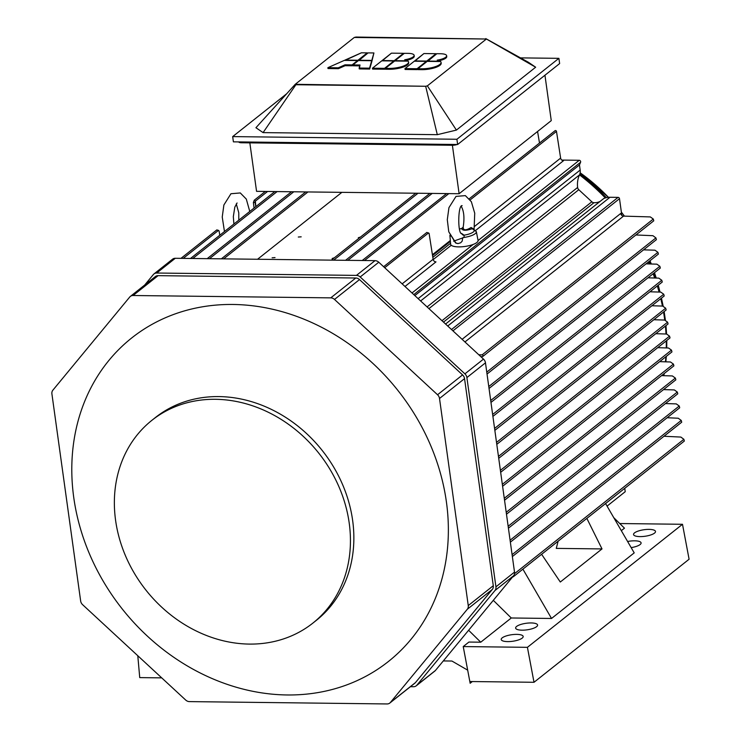 <?xml version="1.0" encoding="UTF-8"?>
<svg xmlns="http://www.w3.org/2000/svg" width="741" height="741" viewBox="0 0 741 741"><rect width="100%" height="100%" fill="white"/><g stroke="black" fill="none" stroke-linecap="round" stroke-linejoin="round"><path stroke-width="1.11" d="M249.384 644.086A129.462 110.261 51.6 0 1 125.961 556.871A129.462 110.261 51.6 0 1 151.942 420.286A129.462 110.261 51.6 0 1 318.778 453.159A129.462 110.261 51.6 0 1 312.869 623.107A129.462 110.261 51.6 0 1 249.384 644.086A129.462 110.261 51.6 0 1 125.961 556.871A129.462 110.261 51.6 0 1 151.942 420.286A129.462 110.261 51.6 0 1 318.778 453.159A129.462 110.261 51.6 0 1 312.869 623.107A129.462 110.261 51.6 0 1 249.384 644.086M155.351 417.572A129.462 110.261 51.6 0 1 322.196 450.454A129.462 110.261 51.6 0 1 316.287 620.402A129.462 110.261 51.6 0 0 322.196 450.454A129.462 110.261 51.6 0 0 155.351 417.572L151.942 420.286L155.351 417.572M287.175 694.965A206.507 175.886 -128.4 0 0 407.921 404.03A206.507 175.886 -128.4 0 0 85.159 400.205A206.507 175.886 -128.4 0 0 287.175 694.965A206.507 175.886 -128.4 0 0 407.921 404.03A206.507 175.886 -128.4 0 0 85.159 400.205A206.507 175.886 -128.4 0 0 287.175 694.965M158.102 275.661A5.539 4.724 -128.4 0 0 155.378 276.56A5.539 4.724 -128.4 0 1 158.102 275.661L355.773 278.005L158.102 275.661L133.074 295.511L330.745 297.863A5.539 4.724 51.6 0 1 334.497 299.438L437.542 394.758A5.539 4.724 51.6 0 1 439.515 398.482L468.256 605.582A5.539 4.724 51.6 0 1 467.302 609.269L390.414 702.459A5.539 4.724 51.6 0 1 389.812 703.052A5.539 4.724 51.6 0 1 387.089 703.95L189.427 701.607A5.539 4.724 51.6 0 1 185.676 700.032L82.631 604.702A5.539 4.724 51.6 0 1 80.649 600.979L51.907 393.888A5.539 4.724 51.6 0 1 52.861 390.201L129.749 297.011A5.539 4.724 51.6 0 1 130.36 296.409A5.539 4.724 51.6 0 1 133.074 295.511L330.745 297.863A5.539 4.724 51.6 0 1 334.497 299.438L437.542 394.758A5.539 4.724 51.6 0 1 439.515 398.482L468.256 605.582A5.539 4.724 51.6 0 1 467.302 609.269L390.414 702.459A5.539 4.724 51.6 0 1 389.812 703.052A5.539 4.724 51.6 0 1 387.089 703.95L189.427 701.607A5.539 4.724 51.6 0 1 185.676 700.032L82.631 604.702A5.539 4.724 51.6 0 1 80.649 600.979L51.907 393.888A5.539 4.724 51.6 0 1 52.861 390.201L129.749 297.011A5.539 4.724 51.6 0 1 130.36 296.409A5.539 4.724 51.6 0 1 133.074 295.511L158.102 275.661M414.84 683.193A5.539 4.724 -128.4 0 0 415.442 682.6L492.33 589.41A5.539 4.724 -128.4 0 0 493.284 585.723L464.542 378.632A5.539 4.724 -128.4 0 0 462.569 374.909L359.515 279.579A5.539 4.724 -128.4 0 0 355.773 278.005L330.745 297.863L355.773 278.005A5.539 4.724 -128.4 0 1 359.515 279.579L334.497 299.438L359.515 279.579L462.569 374.909L437.542 394.758L462.569 374.909A5.539 4.724 -128.4 0 1 464.542 378.632L439.515 398.482L464.542 378.632L493.284 585.723L468.256 605.582L493.284 585.723A5.539 4.724 -128.4 0 1 492.33 589.41L467.302 609.269L492.33 589.41L415.442 682.6L390.414 702.459L415.442 682.6A5.539 4.724 -128.4 0 1 414.84 683.193L389.812 703.052L414.84 683.193M378.771 262.231A5.539 4.724 -128.4 0 0 375.02 260.656L175.284 258.285A5.539 4.724 -128.4 0 0 172.56 259.183A5.539 4.724 -128.4 0 1 175.284 258.285L375.02 260.656L356.44 275.393A5.539 4.724 51.6 0 1 360.191 276.977L464.913 373.853A5.539 4.724 51.6 0 1 466.895 377.577L495.933 586.835A5.539 4.724 51.6 0 1 494.979 590.521L416.84 685.23A5.539 4.724 51.6 0 1 416.238 685.823A5.539 4.724 51.6 0 1 413.515 686.722L410.431 686.694L413.515 686.722A5.539 4.724 51.6 0 0 416.238 685.823L434.81 671.087A5.539 4.724 -128.4 0 0 435.421 670.494L513.559 575.785A5.539 4.724 -128.4 0 0 514.513 572.098L485.475 362.831A5.539 4.724 -128.4 0 0 483.493 359.107L378.771 262.231A5.539 4.724 -128.4 0 0 375.02 260.656L356.44 275.393A5.539 4.724 51.6 0 1 360.191 276.977L464.913 373.853A5.539 4.724 51.6 0 1 466.895 377.577L495.933 586.835A5.539 4.724 51.6 0 1 494.979 590.521L416.84 685.23A5.539 4.724 51.6 0 1 416.238 685.823L434.81 671.087A5.539 4.724 -128.4 0 0 435.421 670.494L513.559 575.785A5.539 4.724 -128.4 0 0 514.513 572.098L485.475 362.831A5.539 4.724 -128.4 0 0 483.493 359.107L378.771 262.231L360.191 276.977L378.771 262.231M144.708 285.026L153.378 274.522A5.539 4.724 51.6 0 1 153.98 273.929A5.539 4.724 51.6 0 1 156.703 273.031L356.44 275.393L156.703 273.031L175.284 258.285L156.703 273.031A5.539 4.724 51.6 0 0 153.98 273.929L172.56 259.183L153.98 273.929A5.539 4.724 51.6 0 0 153.378 274.522L144.708 285.026M452.39 145.264L459.114 193.734L551.258 120.626L544.95 75.221L551.258 120.626L459.114 193.734L256.562 191.335L459.114 193.734L452.39 145.264M249.837 142.865L256.562 191.335L249.837 142.865M452.343 145.264A4.622 1.38 -7.9 0 0 457.077 144.495A4.622 1.38 -7.9 0 1 452.343 145.264L452.232 144.439L452.343 145.264L241.455 142.763L452.343 145.264M238.778 141.911A4.622 1.38 -7.9 0 0 241.455 142.763A4.622 1.38 -7.9 0 1 238.778 141.911M414.691 61.225L423.935 53.547L436.023 53.695L436.106 54.297L436.023 53.695L426.733 61.068L426.816 61.67L426.733 61.068L436.023 53.695L423.935 53.547L414.645 60.919L426.733 61.068L414.691 61.225M427.603 61.346L440.247 61.225A13.857 4.131 172.1 0 0 437.227 60.132A13.857 4.131 172.1 0 1 440.247 61.225L427.566 61.077L436.857 53.704L440.608 53.75A10.393 3.103 172.1 0 1 446.638 55.705A10.393 3.103 172.1 0 1 437.227 60.132A10.393 3.103 172.1 0 0 446.638 55.705A10.393 3.103 172.1 0 0 440.608 53.75L436.857 53.704L427.613 61.383M446.758 56.575A10.393 3.103 172.1 0 1 439.191 60.679A10.393 3.103 172.1 0 0 446.758 56.575L446.638 55.705L446.758 56.575M440.617 61.531A13.857 4.131 172.1 0 1 441.062 62.374A13.857 4.131 172.1 0 1 421.648 68.793L417.896 68.746L418.017 69.617L421.768 69.663L418.017 69.617L417.896 68.746L427.187 61.373L417.896 68.746L421.648 68.793L421.768 69.663A13.857 4.131 172.1 0 0 441.182 63.244A13.857 4.131 172.1 0 1 421.768 69.663L421.648 68.793A13.857 4.131 172.1 0 0 441.062 62.374A13.857 4.131 172.1 0 0 440.617 61.531L427.187 61.373L440.617 61.531M417.063 68.737L426.353 61.364L414.265 61.225L404.975 68.589L405.095 69.469L417.183 69.608L417.063 68.737L404.975 68.589L414.265 61.225L426.353 61.364L426.436 61.966L426.353 61.364L417.063 68.737L404.975 68.589L405.095 69.469L417.183 69.608L417.063 68.737M417.933 69.015L417.183 69.608L417.933 69.015M382.18 60.836L391.424 53.167L403.512 53.306L403.595 53.908L403.512 53.306L394.221 60.679L394.305 61.281L394.221 60.679L403.512 53.306L391.424 53.167L382.134 60.53L394.221 60.679L382.18 60.836M404.345 53.315L395.055 60.688L407.735 60.836A13.857 4.131 172.1 0 0 404.716 59.752A13.857 4.131 172.1 0 1 407.735 60.836L395.055 60.688L404.345 53.315L408.096 53.361A10.393 3.103 172.1 0 1 414.126 55.316A10.393 3.103 172.1 0 1 404.716 59.752A10.393 3.103 172.1 0 0 414.126 55.316A10.393 3.103 172.1 0 0 408.096 53.361L404.345 53.315M414.247 56.196A10.393 3.103 172.1 0 1 406.679 60.29A10.393 3.103 172.1 0 0 414.247 56.196L414.126 55.316L414.247 56.196M408.106 61.151A13.857 4.131 172.1 0 1 408.55 61.985A13.857 4.131 172.1 0 1 389.136 68.404L385.385 68.357L385.505 69.237L389.257 69.274L385.505 69.237L385.385 68.357L394.675 60.994L385.385 68.357L389.136 68.404A13.857 4.131 172.1 0 0 408.55 61.985A13.857 4.131 172.1 0 0 408.106 61.151L394.675 60.994L408.106 61.151M408.671 62.865A13.857 4.131 172.1 0 1 389.257 69.274L389.136 68.404L389.257 69.274A13.857 4.131 172.1 0 0 408.671 62.865L408.55 61.985L408.671 62.865M384.551 68.348L393.841 60.975L381.754 60.836L372.464 68.209L372.593 69.08L384.672 69.219L384.551 68.348L372.464 68.209L381.754 60.836L393.841 60.975L393.925 61.586L393.841 60.975L384.551 68.348L372.464 68.209L372.593 69.08L384.672 69.219L384.551 68.348M385.422 68.626L384.672 69.219L385.422 68.626M345.019 60.401L361.413 52.806L367.249 52.88L367.332 53.482L367.249 52.88L357.959 60.253L358.051 60.855L357.959 60.253L367.249 52.88L361.413 52.806L344.982 60.095L357.959 60.253L345.019 60.401M357.718 61.114L357.588 60.549L344.306 60.392L327.874 67.681L327.994 68.552L338.415 68.672L327.994 68.552L327.874 67.681L344.306 60.392L357.588 60.549L352.086 64.912L345 64.828L338.294 67.802L327.874 67.681L338.294 67.802L338.415 68.672L345.121 65.699L338.415 68.672L338.294 67.802L345 64.828L345.121 65.699L352.207 65.782L352.086 64.912L357.588 60.549L357.718 61.114M368.082 52.889L358.792 60.262L371.778 60.41L371.899 61.281L373.918 52.954L371.778 60.41L358.839 60.567L368.082 52.889L373.918 52.954L368.082 52.889M371.815 61.586L369.676 69.043L359.255 68.922L360.006 65.004L352.92 64.921L353.04 65.792L359.755 65.875L353.04 65.792L352.92 64.921L358.422 60.558L352.92 64.921L360.006 65.004L359.135 68.052L369.546 68.172L369.676 69.043L359.255 68.922L359.135 68.052L369.546 68.172L371.695 60.716L358.422 60.558L371.695 60.716L369.676 69.043L371.815 61.586M352.957 65.189L352.207 65.782L352.086 64.912L345 64.828L345.121 65.699L352.207 65.782L352.957 65.189M255.932 127.721L295.242 84.298L354.281 37.458L355.976 37.05L486.402 39.023L427.362 85.863L425.667 86.271L295.881 84.733L295.242 84.298L354.281 37.458L486.402 39.023L427.362 85.863L425.667 86.271L295.242 84.298L255.932 127.721L263.083 132.611L295.881 84.733L263.083 132.611L437.301 134.677L425.667 86.271L437.301 134.677L456.4 130.092L427.362 85.863L456.4 130.092L535.65 67.218L486.402 39.023L535.65 67.218L528.49 62.327L485.763 38.588L528.49 62.327L535.65 67.218L456.4 130.092L437.301 134.677L263.083 132.611L255.932 127.721M457.632 144.504L559.631 63.578L558.899 58.335L456.91 139.262L232.674 136.603L286.693 93.746L232.674 136.603L233.406 141.846L457.632 144.504L559.631 63.578L558.899 58.335L456.91 139.262L457.632 144.504L233.406 141.846L232.674 136.603L456.91 139.262L457.632 144.504M520.488 57.881L558.899 58.335L520.488 57.881M680.868 437.07L683.869 439.293L684.332 441.052L683.869 439.293L514.495 573.682L683.869 439.293L680.868 437.07L663.992 436.254L680.868 437.07M512.67 576.868L512.911 576.868A0.926 0.787 -128.4 0 0 513.559 575.785L494.979 590.521L513.559 575.785A0.926 0.787 -128.4 0 1 513.356 576.72L684.332 441.052L513.356 576.72A0.926 0.787 -128.4 0 1 512.911 576.868L512.67 576.868M672.393 375.946L675.366 378.067L675.838 379.837L675.366 378.067L506.214 512.29L675.366 378.067L672.393 375.946L661.593 375.622L672.393 375.946M670.448 361.978L673.43 364.1L673.893 365.859L673.43 364.1L504.269 498.313L673.43 364.1L670.448 361.978L659.657 361.645L670.448 361.978M668.512 348.001L671.485 350.123L671.957 351.892L671.485 350.123L502.333 484.345L671.485 350.123L668.512 348.001L657.721 347.677L668.512 348.001M666.576 334.024L669.549 336.155L670.021 337.915L669.549 336.155L500.397 470.368L669.549 336.155L666.576 334.024L655.776 333.7L666.576 334.024M667.613 322.187L664.631 320.056L653.84 319.732L664.631 320.056L667.613 322.187L498.461 456.4L667.613 322.187L668.076 323.947L667.613 322.187M665.668 308.21L662.695 306.079L651.904 305.755L662.695 306.079L665.668 308.21L496.516 442.423L665.668 308.21L666.14 309.97L665.668 308.21M663.732 294.233L660.759 292.111L649.959 291.787L660.759 292.111L663.732 294.233L494.58 428.446L663.732 294.233L664.205 295.992L663.732 294.233M661.796 280.265L658.814 278.134L648.023 277.81L658.814 278.134L661.796 280.265L492.635 414.478L661.796 280.265L662.259 282.025L661.796 280.265M478.806 354.772L482.113 354.874A0.926 0.787 51.6 0 1 482.372 356.616L480.844 356.653L482.372 356.616A0.926 0.787 51.6 0 0 482.789 356.467L653.766 220.809L653.293 219.04L650.32 216.918L623.533 216.113A2.769 2.362 51.6 0 1 620.717 213.464L462.097 339.322L620.717 213.464A2.769 2.362 51.6 0 0 623.533 216.113L464.94 341.953L623.533 216.113L650.32 216.918L653.293 219.04L482.113 354.874A0.926 0.787 51.6 0 1 482.789 356.467L653.766 220.809L653.293 219.04L482.113 354.874L478.806 354.772M555.083 130.685A0.926 0.787 51.6 0 1 556.482 131.407L560.631 158.102A2.769 2.362 -128.4 0 0 563.493 160.714A2.769 2.362 -128.4 0 1 560.631 158.102L556.482 131.407A0.926 0.787 51.6 0 0 555.083 130.685L469.322 198.727L555.083 130.685M426.881 232.405L429.104 233.452L433.124 259.285A2.769 2.362 -128.4 0 0 435.977 261.888A2.769 2.362 -128.4 0 1 433.124 259.285L429.104 233.452L426.881 232.405L383.625 266.723L426.881 232.405M537.568 131.49L539.504 143.041L537.568 131.49M253.385 202.488L254.265 200.2L255.367 201.144L255.821 206.656L255.108 202.506L253.385 202.488L254.265 200.2L255.367 201.144L255.108 202.506L253.385 202.488L254.07 208.045L253.385 202.488M218.521 230.377L216.826 229.914L219.067 230.96L218.521 230.377L183.231 258.377L218.521 230.377M219.799 235.24L219.067 230.96L219.799 235.24M359.265 238.018L358.311 237.731L360.515 237.027L358.311 237.731L359.265 238.018M333.098 258.785L332.153 258.498L334.348 257.794L332.153 258.498L333.098 258.785M275.022 257.59L272.132 257.785L275.022 257.59M301.179 236.833L298.299 237.027L301.179 236.833M257.553 259.257L341.888 192.345L257.553 259.257M659.851 266.288L656.878 264.166L646.087 263.842L656.878 264.166L659.851 266.288L490.699 400.501L659.851 266.288L660.324 268.047L659.851 266.288M657.915 252.31L654.942 250.189L643.558 249.847L654.942 250.189L657.915 252.31L488.764 386.533L657.915 252.31L658.388 254.08L657.915 252.31M655.924 237.907L652.932 235.703L635.926 234.962L652.932 235.703L655.924 237.907L486.763 372.13L655.924 237.907L656.387 239.667L655.924 237.907M676.264 403.891L679.247 406.022L679.71 407.782L679.247 406.022L510.086 540.235L679.247 406.022L676.264 403.891L665.474 403.567L676.264 403.891M678.256 418.23L681.248 420.434L681.711 422.194L681.248 420.434L512.087 554.648L681.248 420.434L678.256 418.23L667.159 417.739L678.256 418.23M677.302 392.045L677.774 393.804L677.302 392.045L508.15 526.258L677.302 392.045L674.329 389.923L677.302 392.045M663.538 389.599L674.329 389.923L663.538 389.599M433.189 259.6L451.25 245.271L433.189 259.6M561.798 160.075L579.23 160.288A1.389 1.176 51.6 0 1 580.583 162.26L579.462 164.965L414.83 295.594L579.462 164.965L580.166 170.059A9.605 8.179 51.6 0 1 579.508 174.885A26.231 22.341 -128.4 0 0 577.628 187.464A3.233 2.751 -128.4 0 0 578.786 189.715L428.919 308.627L578.786 189.715L591.846 201.793L578.786 189.715A3.233 2.751 -128.4 0 1 577.628 187.464A26.231 22.341 -128.4 0 1 579.508 174.885A193.169 164.53 51.6 0 1 605.304 197.949A193.169 164.53 51.6 0 0 579.518 174.857A9.605 8.179 51.6 0 0 580.166 170.059L418.128 298.632L580.166 170.059L579.462 164.965L580.583 162.26A1.389 1.176 51.6 0 0 579.23 160.288L561.798 160.075M593.958 202.71A3.233 2.751 51.6 0 1 591.846 201.793L441.979 320.705L591.846 201.793A3.233 2.751 51.6 0 0 593.958 202.71L443.489 322.094L593.958 202.71A15.7 13.375 51.6 0 0 600.108 201.404A15.7 13.375 51.6 0 1 593.958 202.71M603.674 198.579L445.573 324.03L603.674 198.579A18.479 15.737 -128.4 0 1 609.991 197.273A18.479 15.737 -128.4 0 0 603.674 198.579M618.077 197.365L609.991 197.273L447.721 326.021L609.991 197.273L618.077 197.365L451.51 329.523L618.077 197.365A1.389 1.176 -128.4 0 1 619.504 198.69A1.389 1.176 -128.4 0 0 618.077 197.365M621.829 215.436L619.504 198.69L452.946 330.847L619.504 198.69L621.829 215.436M625.219 491.709L624.746 488.328L625.219 491.709L607.064 506.112L625.219 491.709M139.734 677.607L137.789 655.729L139.734 677.607L161.723 677.867L139.734 677.607M654.525 533.112A11.087 3.307 172.1 0 1 642.419 536.53A11.087 3.307 172.1 0 1 633.546 534.52A11.087 3.307 172.1 0 1 644.068 529.722A11.087 3.307 172.1 0 1 655.507 531.473A11.087 3.307 172.1 0 1 654.525 533.112A11.087 3.307 172.1 0 1 642.419 536.53A11.087 3.307 172.1 0 1 633.546 534.52A11.087 3.307 172.1 0 1 644.068 529.722A11.087 3.307 172.1 0 1 655.507 531.473A11.087 3.307 172.1 0 1 654.525 533.112M640.122 544.542A11.087 3.307 172.1 0 1 631.165 547.618A11.087 3.307 172.1 0 0 640.122 544.542A11.087 3.307 172.1 0 0 641.095 542.903A11.087 3.307 172.1 0 1 640.122 544.542M627.608 541.495A11.087 3.307 172.1 0 1 641.095 542.903A11.087 3.307 172.1 0 0 627.608 541.495M536.604 626.673A11.087 3.307 172.1 0 1 524.498 630.1A11.087 3.307 172.1 0 1 515.625 628.081A11.087 3.307 172.1 0 1 526.147 623.283A11.087 3.307 172.1 0 1 537.586 625.034A11.087 3.307 172.1 0 1 536.604 626.673A11.087 3.307 172.1 0 1 524.498 630.1A11.087 3.307 172.1 0 1 515.625 628.081A11.087 3.307 172.1 0 1 526.147 623.283A11.087 3.307 172.1 0 1 537.586 625.034A11.087 3.307 172.1 0 1 536.604 626.673M522.201 638.112A11.087 3.307 172.1 0 1 510.095 641.53A11.087 3.307 172.1 0 1 501.212 639.511A11.087 3.307 172.1 0 1 511.744 634.713A11.087 3.307 172.1 0 1 523.174 636.463A11.087 3.307 172.1 0 1 522.201 638.112A11.087 3.307 172.1 0 1 510.095 641.53A11.087 3.307 172.1 0 1 501.212 639.511A11.087 3.307 172.1 0 1 511.744 634.713A11.087 3.307 172.1 0 1 523.174 636.463A11.087 3.307 172.1 0 1 522.201 638.112M560.298 582.018L541.615 554.296L560.298 582.018L602.007 548.924L556.269 548.386L558.121 541.199L556.269 548.386L602.007 548.924L560.298 582.018M451.917 661.037L443.303 660.935L451.917 661.037L467.682 670.151L451.917 661.037M624.459 528.176L621.319 530.667L624.459 528.176L613.789 517.69L624.459 528.176M634.213 552.869L605.573 503.547L634.213 552.869L551.536 618.466L511.271 617.985L480.752 642.197L468.914 642.058L463.227 646.569L527.416 647.328L534.011 682.285L689.093 559.233L682.498 524.285L619.735 523.535L682.498 524.285L527.416 647.328L534.011 682.285L689.093 559.233L682.498 524.285L527.416 647.328L463.227 646.569L470.155 683.267L469.914 681.525L534.011 682.285L469.914 681.525L470.155 683.267L472.323 681.553L470.155 683.267L463.227 646.569L468.914 642.058L480.752 642.197L468.608 630.267L480.752 642.197L511.271 617.985L493.302 600.34L511.271 617.985L551.536 618.466L522.896 569.144L551.536 618.466L634.213 552.869M586.853 518.394L602.007 548.924L586.853 518.394M472.962 228.691L472.239 228.728C466.08 230.784 462.56 230.738 461.689 228.599L459.476 228.932L461.689 228.515L463.181 227.135C464.551 218.428 464.033 211.741 461.643 207.072L461.356 206.563L461.643 207.072C464.033 211.741 464.551 218.428 463.181 227.135L461.689 228.599A1.843 1.76 170.5 0 0 463.19 227.422C463.338 230.544 465.978 230.571 471.1 227.515L473.453 228.849L471.1 227.515A1.843 1.037 -110.1 0 0 472.239 228.728C466.08 230.784 462.56 230.738 461.689 228.599A1.843 1.76 170.5 0 0 463.19 227.422C463.338 230.544 465.978 230.571 471.1 227.515A1.843 1.037 -110.1 0 0 472.239 228.728L476.343 231.646A13.357 3.983 172.1 0 1 464.088 237.435L453.575 241.177L464.088 237.435L464.098 235.184L464.088 237.435L462.708 237.759L464.088 237.435A13.357 3.983 172.1 0 0 476.343 231.646L478.047 240.408A13.847 4.131 -7.9 0 1 469.062 245.688A13.847 4.131 -7.9 0 1 453.372 246.262A13.847 4.131 -7.9 0 0 469.062 245.688A13.847 4.131 -7.9 0 0 478.047 240.408L476.343 231.646L472.962 228.691M455.474 242.816L457.966 243.604L460.68 242.779L462.189 241.131L462.708 237.759L462.189 241.131L460.68 242.779L457.966 243.604L455.974 243.113L448.768 231.794L447.295 219.707L448.944 207.647L456.011 196.402L465.357 195.624L471.359 201.728L474.731 213.213L474.092 229.117L474.731 213.213L471.359 201.728L465.357 195.624L456.011 196.402L448.944 207.647L447.295 219.707L448.768 231.794L455.465 242.807M462.338 234.471L461.736 233.656L462.338 234.471A1.843 1.76 170.5 0 0 464.098 235.184A11.513 3.436 -7.9 0 0 472.239 228.728A11.513 3.436 -7.9 0 1 464.098 235.184A1.843 1.76 170.5 0 1 462.338 234.471M450.63 244.206A13.847 4.131 -7.9 0 0 453.372 246.262A13.847 4.131 -7.9 0 1 450.63 244.206L449.889 235.323L450.63 244.206M483.493 359.107L464.913 373.853L483.493 359.107M485.475 362.831L466.895 377.577L485.475 362.831M514.513 572.098L495.933 586.835L514.513 572.098M435.421 670.494L416.84 685.23L435.421 670.494M241.334 141.939L241.455 142.763L241.334 141.939M470.202 199.866L556.482 131.407L470.202 199.866M474.583 226.385L560.631 158.102L474.583 226.385M475.731 230.349L563.493 160.714L475.731 230.349M384.69 267.714L428.594 232.878L384.69 267.714M404.984 286.48L435.977 261.888L404.984 286.48M402.15 283.859L433.124 259.285L402.15 283.859M192.78 258.489L277.115 191.576L192.78 258.489M209.471 258.692L293.806 191.771L209.471 258.692M223.643 258.859L307.978 191.938L223.643 258.859M333.672 260.165L418.007 193.244L333.672 260.165M347.844 260.332L432.179 193.42L347.844 260.332M450.389 241.39L432.54 255.552L450.389 241.39M450.547 243.28L432.818 257.34L450.547 243.28M450.315 240.51L432.411 254.719L450.315 240.51M448.833 193.614L364.498 260.526L448.833 193.614M255.367 201.144L267.575 191.465L255.367 201.144M411.996 292.973L473.129 244.465L411.996 292.973M478.065 240.547L579.23 160.288L478.065 240.547M413.774 294.612L580.583 162.26L413.774 294.612M420.629 300.948L579.508 174.885L420.629 300.948M427.075 306.922L577.628 187.464L427.075 306.922M580.147 172.792A176.293 150.154 51.6 0 1 608.454 197.328A176.293 150.154 51.6 0 0 580.147 172.792L608.463 197.328L580.147 172.792M621.375 212.148A176.293 150.154 51.6 0 1 624.459 216.14A176.293 150.154 51.6 0 0 621.375 212.148L624.468 216.14L621.375 212.139M636.704 234.341A176.293 150.154 51.6 0 1 637.103 235.017A176.293 150.154 51.6 0 0 636.704 234.341L637.103 235.017L636.704 234.341M644.651 248.976A176.293 150.154 51.6 0 1 645.105 249.893A176.293 150.154 51.6 0 0 644.651 248.976L645.105 249.893L644.661 248.976M649.977 260.749A176.293 150.154 51.6 0 1 651.293 263.991A176.293 150.154 51.6 0 0 649.977 260.749L651.293 263.991L649.977 260.749M654.479 272.688A176.293 150.154 51.6 0 1 656.211 278.06A176.293 150.154 51.6 0 0 654.479 272.688L656.211 278.06L654.479 272.688M658.258 285.202A176.293 150.154 51.6 0 1 659.203 288.916L659.972 292.084L659.203 288.916A176.293 150.154 51.6 0 0 658.258 285.202L659.203 288.916L658.258 285.202M579.86 173.987A192.095 163.613 51.6 0 1 606.342 197.662A192.095 163.613 51.6 0 0 579.86 173.987M649.06 261.471A192.095 163.613 51.6 0 1 650.144 263.963A192.095 163.613 51.6 0 0 649.06 261.471M653.84 273.197A192.095 163.613 51.6 0 1 655.581 278.042A192.095 163.613 51.6 0 0 653.84 273.197M657.989 285.415A192.095 163.613 51.6 0 1 659.907 292.084A192.095 163.613 51.6 0 0 657.989 285.415M648.338 262.045A193.169 164.53 51.6 0 1 649.162 263.935A193.169 164.53 51.6 0 0 648.338 262.045M653.136 273.753A193.169 164.53 51.6 0 1 654.683 278.014A193.169 164.53 51.6 0 0 653.136 273.753M657.304 285.961A193.169 164.53 51.6 0 1 659.082 292.056A193.169 164.53 51.6 0 0 657.304 285.961M660.796 298.697A193.169 164.53 51.6 0 1 662.426 306.07A193.169 164.53 51.6 0 0 660.796 298.697M663.528 312.044A193.169 164.53 51.6 0 1 664.733 320.131A193.169 164.53 51.6 0 0 663.528 312.044M665.399 326.068A193.169 164.53 51.6 0 1 666.011 334.015A193.169 164.53 51.6 0 0 665.399 326.068M666.261 340.897A193.169 164.53 51.6 0 1 666.252 347.937A193.169 164.53 51.6 0 0 666.261 340.897M665.863 356.727A193.169 164.53 51.6 0 1 665.446 361.821A193.169 164.53 51.6 0 0 665.863 356.727M663.843 373.835A193.169 164.53 51.6 0 1 663.528 375.678A193.169 164.53 51.6 0 0 663.843 373.835M461.689 228.599A11.513 3.436 -7.9 0 0 459.503 229.015A11.513 3.436 -7.9 0 1 461.689 228.599M461.513 233.424L464.098 235.184L461.513 233.424M450.343 236.212A13.357 3.983 172.1 0 1 449.889 235.323A13.357 3.983 172.1 0 0 450.343 236.212M312.869 623.107L316.287 620.402L312.869 623.107M130.36 296.409L155.378 276.56L130.36 296.409M441.182 63.244L441.062 62.374L441.182 63.244M506.483 514.208L675.838 379.837L506.483 514.208M504.538 500.24L673.893 365.859L504.538 500.24M502.602 486.263L671.957 351.892L502.602 486.263M500.666 472.295L670.021 337.915L500.666 472.295M498.721 458.318L668.076 323.947L498.721 458.318M496.785 444.35L666.14 309.97L496.785 444.35M494.849 430.373L664.205 295.992L494.849 430.373M492.904 416.405L662.259 282.025L492.904 416.405M190.52 258.47L274.855 191.549L190.52 258.47M207.193 258.665L291.528 191.743L207.193 258.665M221.364 258.831L305.7 191.919L221.364 258.831M331.394 260.137L415.729 193.216L331.394 260.137M345.565 260.304L429.9 193.392L345.565 260.304M362.238 260.499L446.573 193.586L362.238 260.499M254.265 200.2L265.315 191.437L254.265 200.2M180.98 258.35L216.826 229.914L180.98 258.35M490.968 402.428L660.324 268.047L490.968 402.428M489.032 388.451L658.388 254.08L489.032 388.451M487.032 374.048L656.387 239.667L487.032 374.048M510.354 542.162L679.71 407.782L510.354 542.162M508.419 528.185L677.774 393.804L508.419 528.185M512.355 556.565L681.711 422.194L512.355 556.565M661.454 298.178L663.232 306.468L661.454 298.178M664.149 311.553L665.455 320.64L664.149 311.553M665.983 325.605L666.576 334.034L665.983 325.605M666.789 340.48L666.743 347.946L666.789 340.48M666.335 356.356L665.853 361.84L666.335 356.356M664.242 373.52L663.853 375.687L664.242 373.52M224.467 231.535L222.235 217.039L223.884 204.979L230.951 193.734L240.288 192.947L246.29 199.06L249.773 211.454L246.29 199.06L240.288 192.947L230.951 193.734L223.884 204.979L222.235 217.039L224.467 231.535M233.906 224.041L233.322 216.641L234.814 207.137L237.064 202.978L234.814 207.137L233.322 216.641L233.906 224.041M236.286 203.895L238.769 212.787L238.787 220.17L238.769 212.787L236.286 203.895M461.8 233.711C457.53 234.258 457.892 204.673 462.134 205.646C457.892 204.673 457.53 234.258 461.8 233.711"/></g></svg>
